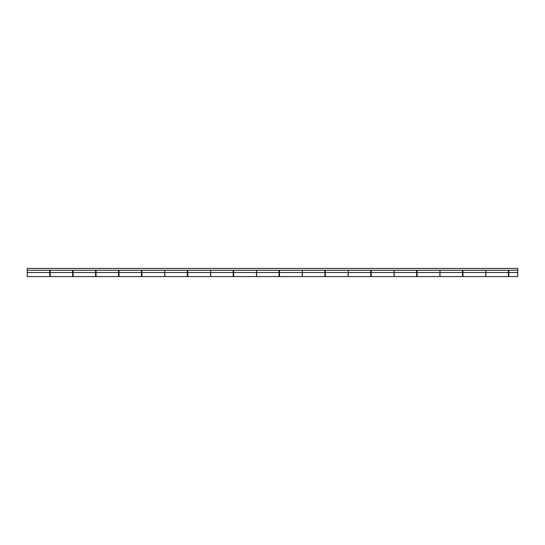 <?xml version="1.0" encoding="UTF-8"?>
<svg xmlns="http://www.w3.org/2000/svg" width="545" height="545" viewBox="0 0 545 545"><rect width="100%" height="100%" fill="white"/><g stroke="black" fill="none" stroke-linecap="round" stroke-linejoin="round"><path stroke-width="0.82" d="M50.181 270.252L50.181 276.588L72.662 276.588L72.662 272.5L50.181 272.5L72.662 272.5L72.662 270.252M96.043 270.252L96.043 276.588L118.524 276.588L118.524 272.5L96.043 272.5L118.524 272.5L118.524 270.252M141.904 270.252L141.904 276.588L141.904 272.5L164.386 272.5L141.904 272.5L141.904 270.231M187.766 270.252L187.766 276.588L187.766 272.5L210.247 272.5L187.766 272.5L187.766 270.231M233.628 270.252L233.628 276.588L233.628 272.5L256.109 272.5L233.628 272.5L233.628 270.231M279.49 270.252L279.49 276.588L279.49 272.5L301.971 272.5L279.49 272.5L279.49 270.231M325.351 270.252L325.351 276.588L325.351 272.5L347.833 272.5L325.351 272.5L325.351 270.231M371.213 270.252L371.213 276.588L371.213 272.5L393.694 272.5L371.213 272.5L371.213 270.231M417.075 270.252L417.075 276.588L417.075 272.5L439.556 272.5L417.075 272.5L417.075 270.231M462.937 270.252L462.937 276.588L462.937 272.5L485.418 272.5L462.937 272.5L462.937 270.231M508.798 270.252L508.798 276.588L508.798 272.5L517.75 272.5L508.798 272.5L508.798 270.231M517.75 270.231L517.75 276.588L517.75 270.252L27.25 270.252L27.25 276.588L49.731 276.588L49.731 272.5L27.25 272.5L49.731 272.5L49.731 270.252L50.181 276.588M50.181 270.231L49.731 276.588M96.043 270.231L96.043 276.588M72.662 276.588L72.662 270.231M118.524 270.231L118.524 276.588M485.868 276.588L485.868 272.5L485.418 272.5L485.868 272.5L485.868 270.252L485.868 276.588L508.349 276.588L508.349 272.5L485.868 272.5L508.349 272.5L508.349 270.252L508.349 272.5L508.798 272.5L508.349 272.5L508.349 276.588M73.112 276.588L73.112 272.5L72.662 272.5L73.112 272.5L73.112 270.252L73.112 276.588L95.593 276.588L95.593 272.5L73.112 272.5L95.593 272.5L95.593 270.252L95.593 272.5L96.043 272.5L95.593 272.5L95.593 276.588M118.974 276.588L118.974 272.5L118.524 272.5L118.974 272.5L118.974 270.252L118.974 276.588L141.455 276.588L141.455 272.5L118.974 272.5L141.455 272.5L141.455 270.252L141.455 272.5L141.904 272.5L141.455 272.5L141.455 276.588M164.835 276.588L164.835 272.5L164.386 272.5L164.835 272.5L164.835 270.252L164.835 276.588L187.316 276.588L187.316 272.5L164.835 272.5L187.316 272.5L187.316 270.252L187.316 272.5L187.766 272.5L187.316 272.5L187.316 276.588M210.697 276.588L210.697 272.5L210.247 272.5L210.697 272.5L210.697 270.252L210.697 276.588L233.178 276.588L233.178 272.5L210.697 272.5L233.178 272.5L233.178 270.252L233.178 272.5L233.628 272.5L233.178 272.5L233.178 276.588M256.559 276.588L256.559 272.5L256.109 272.5L256.559 272.5L256.559 270.252L256.559 276.588L279.04 276.588L279.04 272.5L256.559 272.5L279.04 272.5L279.04 270.252L279.04 272.5L279.49 272.5L279.04 272.5L279.04 276.588M302.421 276.588L302.421 272.5L301.971 272.5L302.421 272.5L302.421 270.252L302.421 276.588L324.902 276.588L324.902 272.5L302.421 272.5L324.902 272.5L324.902 270.252L324.902 272.5L325.351 272.5L324.902 272.5L324.902 276.588M348.282 276.588L348.282 272.5L347.833 272.5L348.282 272.5L348.282 270.252L348.282 276.588L370.764 276.588L370.764 272.5L348.282 272.5L370.764 272.5L370.764 270.252L370.764 272.5L371.213 272.5L370.764 272.5L370.764 276.588M394.144 276.588L394.144 272.5L393.694 272.5L394.144 272.5L394.144 270.252L394.144 276.588L416.625 276.588L416.625 272.5L394.144 272.5L416.625 272.5L416.625 270.252L416.625 272.5L417.075 272.5L416.625 272.5L416.625 276.588M440.006 276.588L440.006 272.5L439.556 272.5L440.006 272.5L440.006 270.252L440.006 276.588L462.487 276.588L462.487 272.5L440.006 272.5L462.487 272.5L462.487 270.252L462.487 272.5L462.937 272.5L462.487 272.5L462.487 276.588M517.75 270.252L27.25 270.252L27.25 268.413L517.75 268.413L517.75 270.252L517.75 268.413L27.25 268.413L27.25 276.588M141.904 276.588L164.386 276.588M187.766 276.588L210.247 276.588M233.628 276.588L256.109 276.588M279.49 276.588L301.971 276.588M325.351 276.588L347.833 276.588M371.213 276.588L393.694 276.588M417.075 276.588L439.556 276.588M462.937 276.588L485.418 276.588M508.798 276.588L517.75 276.588M49.731 270.456L50.181 270.456M72.662 270.456L73.112 270.456M95.593 270.456L96.043 270.456M118.524 270.456L118.974 270.456M141.455 270.456L141.904 270.456M164.386 270.456L164.835 270.456M187.316 270.456L187.766 270.456M210.247 270.456L210.697 270.456M233.178 270.456L233.628 270.456M256.109 270.456L256.559 270.456M279.04 270.456L279.49 270.456M301.971 270.456L302.421 270.456M324.902 270.456L325.351 270.456M347.833 270.456L348.282 270.456M370.764 270.456L371.213 270.456M393.694 270.456L394.144 270.456M416.625 270.456L417.075 270.456M439.556 270.456L440.006 270.456M462.487 270.456L462.937 270.456M485.418 270.456L485.868 270.456M508.349 270.456L508.798 270.456M49.731 274.544L50.181 274.544M72.662 274.544L73.112 274.544M95.593 274.544L96.043 274.544M118.524 274.544L118.974 274.544M141.455 274.544L141.904 274.544M164.386 274.544L164.835 274.544M187.316 274.544L187.766 274.544M210.247 274.544L210.697 274.544M233.178 274.544L233.628 274.544M256.109 274.544L256.559 274.544M279.04 274.544L279.49 274.544M301.971 274.544L302.421 274.544M324.902 274.544L325.351 274.544M347.833 274.544L348.282 274.544M370.764 274.544L371.213 274.544M393.694 274.544L394.144 274.544M416.625 274.544L417.075 274.544M439.556 274.544L440.006 274.544M462.487 274.544L462.937 274.544M485.418 274.544L485.868 274.544M508.349 274.544L508.798 274.544"/></g></svg>
